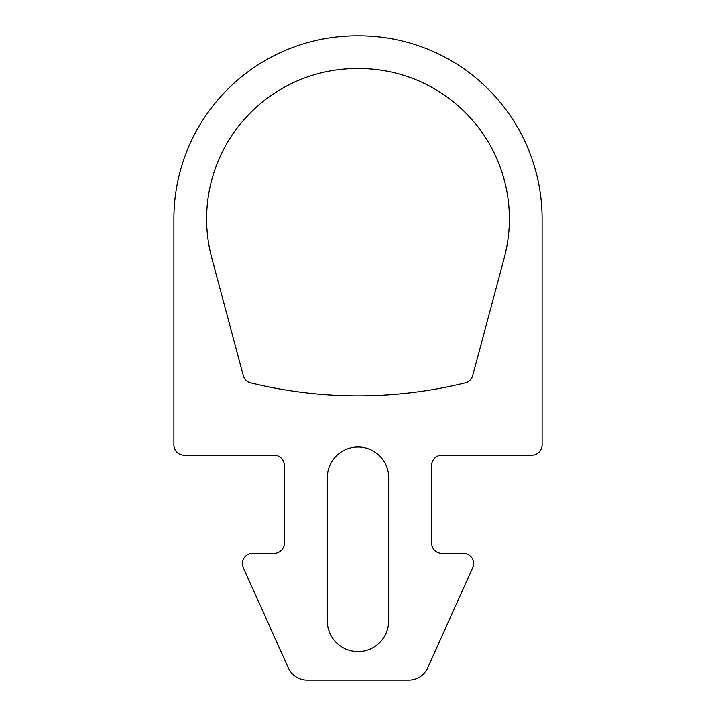 <?xml version="1.0" encoding="UTF-8"?>
<svg xmlns="http://www.w3.org/2000/svg" width="716" height="716" viewBox="0 0 716 716"><rect width="100%" height="100%" fill="white"/><g stroke="black" fill="none" stroke-linecap="round" stroke-linejoin="round"><path stroke-width="1.07" d="M173.89 218.89L173.89 444.94A10.23 10.23 0 0 0 184.11 455.17L274.13 455.17A10.23 10.23 0 0 1 284.35 465.4L284.35 543.14A10.23 10.23 0 0 1 274.13 553.37L252.65 553.37A10.23 10.23 0 0 0 243.315 567.788L288.441 668.135A20.46 20.46 0 0 0 307.101 680.2L408.899 680.2A20.46 20.46 0 0 0 427.559 668.135L472.685 567.788A10.23 10.23 0 0 0 463.35 553.37L441.87 553.37A10.23 10.23 0 0 1 431.65 543.14L431.65 465.4A10.23 10.23 0 0 1 441.87 455.17L531.89 455.17A10.23 10.23 0 0 0 542.11 444.94L542.11 218.89A183.09 183.09 0 0 0 359.02 35.8L356.98 35.8A183.09 183.09 0 0 0 173.89 218.89M327.31 477.67L327.31 620.87A30.69 30.69 0 0 0 358 651.56A30.69 30.69 0 0 0 388.69 620.87L388.69 477.67A30.69 30.69 0 0 0 358 446.99A30.69 30.69 0 0 0 327.31 477.67M359.02 68.53L356.98 68.53A150.36 150.36 0 0 0 211.739 257.805L243.297 375.596A10.23 10.23 0 0 0 250.743 382.881A450.06 450.06 0 0 0 465.257 382.881A10.23 10.23 0 0 0 472.703 375.596L504.261 257.805A150.36 150.36 0 0 0 359.02 68.53"/></g></svg>

